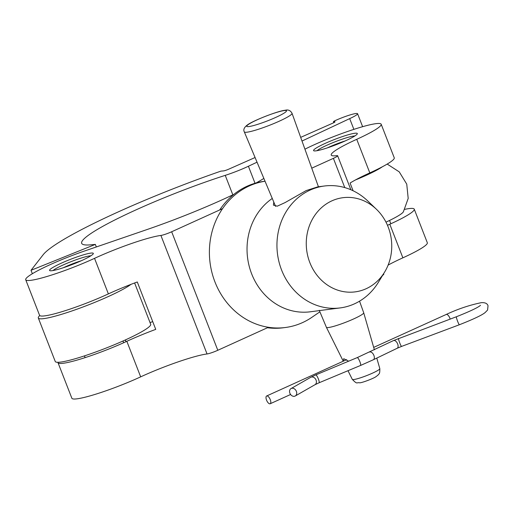<?xml version="1.0" encoding="UTF-8"?>
<svg xmlns="http://www.w3.org/2000/svg" width="514" height="514" viewBox="0 0 514 514"><rect width="100%" height="100%" fill="white"/><g stroke="black" fill="none" stroke-linecap="round" stroke-linejoin="round"><path stroke-width="0.77" d="M90.805 253.106A23.477 2.737 158.7 0 1 93.285 253.736A23.477 2.737 158.7 0 1 75.937 263.046A23.477 2.737 158.7 0 1 52.075 270.692A23.477 2.737 158.7 0 1 49.832 270.66A23.477 2.737 158.7 0 1 64.462 261.793A23.477 2.737 158.7 0 1 90.805 253.106M90.888 255.792A21.344 2.486 -21.3 0 0 89.815 255.882A21.344 2.486 -21.3 0 0 69.994 262.076A21.344 2.486 -21.3 0 0 52.987 270.55M354.808 133.261A23.477 2.737 158.7 0 1 357.281 133.891A23.477 2.737 158.7 0 1 339.934 143.194A23.477 2.737 158.7 0 1 316.071 150.84A23.477 2.737 158.7 0 1 313.829 150.808A23.477 2.737 158.7 0 1 328.459 141.948A23.477 2.737 158.7 0 1 354.808 133.261M354.885 135.947A21.344 2.486 -21.3 0 0 353.812 136.037A21.344 2.486 -21.3 0 0 333.991 142.224A21.344 2.486 -21.3 0 0 316.984 150.705M383.585 273.776L383.772 274.251A8.539 0.996 158.7 0 1 382.679 275.26M304.93 149.176A49.087 5.718 158.7 0 1 375.933 123.668A49.087 5.718 158.7 0 1 381.182 124.24A49.087 5.718 158.7 0 1 356.735 139.313A51.22 5.969 -21.3 0 0 331.228 155.042A51.22 5.969 -21.3 0 0 336.709 155.639A8.539 0.996 158.7 0 1 337.627 155.736A8.539 0.996 158.7 0 1 333.387 158.351L311.754 168.174M404.82 209.333A49.087 5.718 158.7 0 1 409.003 208.6A49.087 5.718 158.7 0 1 414.252 209.172L427.327 242.756A49.087 5.718 158.7 0 1 402.88 257.829A51.22 5.969 -21.3 0 0 388.121 265.096M414.252 209.172A49.087 5.718 158.7 0 1 389.805 224.245A51.22 5.969 -21.3 0 0 387.479 225.312M381.182 124.24L394.257 157.817A49.087 5.718 158.7 0 1 369.81 172.89A51.22 5.969 -21.3 0 0 350.085 183.055L353.079 190.752M222.53 208.671L171.663 231.763A8.539 0.996 158.7 0 1 160.901 235.444A51.22 5.969 -21.3 0 0 160.882 235.444A51.22 5.969 -21.3 0 0 94.531 258.343A49.087 5.718 158.7 0 1 25.7 279.706L39.546 315.262A49.087 5.718 158.7 0 0 108.377 293.892A51.22 5.969 -21.3 0 1 137.283 281.974L155.742 329.378A51.22 5.969 -21.3 0 0 126.836 341.302A49.087 5.718 158.7 0 1 57.998 362.666A49.087 5.718 158.7 0 1 57.96 362.28M268.443 327.289L217.807 350.278A8.539 0.996 158.7 0 1 207.046 353.96A51.22 5.969 -21.3 0 0 207.026 353.96A51.22 5.969 -21.3 0 0 140.675 376.852A49.087 5.718 158.7 0 1 71.844 398.221L57.998 362.666M25.7 279.706A49.087 5.718 158.7 0 1 84.547 251.005L146.753 229.649A108.415 12.625 -21.3 0 0 233.896 194.35M256.152 182.952A108.415 12.625 -21.3 0 0 263.862 178.429M150.03 322.574L152.729 321.642M300.684 137.36L332.642 123.225A4.266 0.495 -21.3 0 0 335.012 121.805A4.266 0.495 -21.3 0 0 334.698 121.741L333.727 121.812A4.266 0.495 158.7 0 1 333.438 121.741A4.266 0.495 158.7 0 1 335.925 120.27A16.262 1.895 158.7 0 1 356.369 113.472A16.262 1.895 158.7 0 1 357.577 113.716A16.262 1.895 158.7 0 1 349.687 118.612L302.007 141.042M353.876 129.374L349.687 118.612M131.044 284.338A51.22 5.969 158.7 0 1 78.963 308.471A51.22 5.969 158.7 0 1 38.325 318.012A51.22 5.969 158.7 0 1 38.794 316.598L39.674 315.474M134.61 282.97L150.705 324.302A51.22 5.969 158.7 0 1 105.139 348.441A51.22 5.969 158.7 0 1 55.242 361.464L38.325 318.012M32.343 273.692L31.02 270.3L95.341 244.407L90.74 244.831A108.415 12.625 -21.3 0 1 81.649 243.289A108.415 12.625 -21.3 0 1 225.241 175.358A25.61 2.981 158.7 0 0 248.41 166.253L257.039 162.193M31.02 270.3L43.266 254.603A151.103 17.598 158.7 0 1 220.962 171.117L223.513 170.905A4.266 0.495 -21.3 0 0 228.749 169.17L255.079 157.528M96.33 246.958L95.341 244.407M334.023 122.563L333.727 121.812M355.29 180.028A38.415 4.472 -21.3 0 0 363.726 176.456A38.415 4.472 -21.3 0 0 382.287 166.825M385.988 222.144A38.415 4.472 -21.3 0 0 403.349 211.897L408.193 198.43L406.747 184.128L399.237 171.862L387.196 164.082M123.656 342.742L122.987 341.02M125.969 341.694L125.3 339.979M75.725 263.129A13.66 1.593 -21.3 0 0 69.12 265.706M81.218 260.771A17.714 2.062 -21.3 0 0 63.479 267.685M339.722 143.284A13.66 1.593 -21.3 0 0 333.117 145.854M345.215 140.926A17.714 2.062 -21.3 0 0 327.476 147.833M376.428 209.269A47.487 42.662 82.6 0 0 331.896 200.846A47.487 42.662 82.6 0 0 309.833 262.577A47.487 42.662 82.6 0 0 366.116 288.739A47.487 42.662 82.6 0 0 384.581 272.144A47.487 42.662 82.6 0 0 376.428 209.269L367.773 200.987A61.462 55.223 82.6 0 0 324.373 186.01L317.761 186.865L306.158 190.591L285.039 202.606L277.252 206.178L273.422 205.131L273.789 202.066M319.374 310.597L340.184 307.918A61.462 55.223 82.6 0 0 354.429 303.851A61.462 55.223 82.6 0 0 378.33 282.366L384.581 272.144M324.373 186.01A61.462 55.223 82.6 0 0 310.128 190.077A61.462 55.223 82.6 0 0 279.063 262.159A61.462 55.223 82.6 0 0 340.184 307.918M265.031 181.224L264.228 181.326A73.843 66.345 82.6 0 0 247.118 186.216A73.843 66.345 82.6 0 0 219.722 209.95M265.038 181.236A73.843 66.345 82.6 0 0 249.258 185.939A73.843 66.345 82.6 0 0 211.935 272.536A73.843 66.345 82.6 0 0 285.366 327.508A73.843 66.345 82.6 0 0 302.476 322.625A73.843 66.345 82.6 0 0 311.889 317.311L319.894 311.831M272.272 198.449A61.462 55.223 82.6 0 0 250.562 270.833A61.462 55.223 82.6 0 0 310.263 311.799L318.667 310.707M267.466 327.739A73.843 66.345 82.6 0 0 283.227 327.784L285.366 327.508M343.346 361.162L343.725 358.701L348.64 361.188M319.252 310.308L326.39 327.296A20.02 2.332 -21.3 0 0 326.396 327.309A20.02 2.332 -21.3 0 0 328.523 327.521A20.02 2.332 -21.3 0 0 349.848 320.595A20.02 2.332 -21.3 0 0 363.713 312.782A20.02 2.332 -21.3 0 0 363.706 312.763L359.543 301.172M379.827 368.654C379.897 375.136 378.805 373.408 378.124 375.002L375.843 376.762C373.305 378.561 362.081 382.834 359.684 382.821C356.286 382.114 357.693 384.915 352.302 379.364L352.302 379.364A14.771 1.722 -21.3 0 0 353.87 379.518A14.771 1.722 -21.3 0 0 369.585 374.417A14.771 1.722 -21.3 0 0 379.827 368.654A14.771 1.722 -21.3 0 0 379.82 368.647L376.781 358.097M269.94 403.818A4.266 1.805 65.6 0 1 266.644 400.367A4.266 1.805 65.6 0 1 266.637 395.986A4.266 1.805 65.6 0 1 266.862 395.921A4.266 1.805 65.6 0 1 270.158 399.378A4.266 1.805 65.6 0 1 270.165 403.76A4.266 1.805 65.6 0 1 269.94 403.818M296.385 391.347A4.266 3.341 -119.8 0 0 291.02 388.578A4.266 3.341 -119.8 0 0 289.89 393.216A4.266 3.341 -119.8 0 0 295.254 395.992A4.266 3.341 -119.8 0 0 296.385 391.347M344.772 187.584L333.387 158.351M402.88 257.829L389.805 224.245M369.81 172.89L356.735 139.313M140.675 376.852L126.836 341.302M108.377 293.892L94.531 258.343M207.046 353.96L160.901 235.444M217.807 350.278L171.663 231.763M232.836 194.851L225.241 175.358M334.82 122.069L334.698 121.741M255.034 183.267L248.41 166.253M247.054 132.194A25.61 2.981 -21.3 0 0 274.412 123.302A25.61 2.981 -21.3 0 0 292.042 113.318C290.487 110.446 288.206 109.431 285.193 110.272C278.858 110.606 252.348 120.861 247.208 125.095C244.111 127.485 243.148 129.753 244.317 131.905A25.61 2.981 -21.3 0 0 247.054 132.194M248.994 126.54A21.344 2.486 -21.3 0 0 275.896 117.346A21.344 2.486 -21.3 0 0 284.203 110.555A21.344 2.486 -21.3 0 0 257.308 119.756A21.344 2.486 -21.3 0 0 248.994 126.54M446.017 314.594A4.266 1.805 65.6 0 1 446.216 314.465C457.858 309.017 469.526 305.091 481.213 302.688C484.998 302.393 487.272 303.408 488.03 305.74L487.58 310.058L485.075 312.602C481.914 315.198 473.355 319.245 459.4 324.745A4.266 0.463 -110.5 0 1 457.646 321.378A4.266 0.463 -110.5 0 1 456.4 316.752L393.448 340.589L357.243 357.596L315.757 374.912L310.713 377.321L291.02 388.578M373.691 347.387L446.216 314.465A4.266 1.805 65.6 0 1 446.441 314.401A4.266 1.805 65.6 0 1 449.84 318.108A4.266 1.805 65.6 0 1 450.161 319.091M459.4 324.745L401.55 346.423A4.266 0.463 -110.5 0 1 399.802 343.056A4.266 0.463 -110.5 0 1 398.556 338.43M401.55 346.423L397.149 348.28A4.266 2.358 -115.7 0 0 397.656 343.962A4.266 2.358 -115.7 0 0 393.448 340.589M397.149 348.28L373.382 359.736A4.266 2.358 -115.7 0 0 373.89 355.412A4.266 2.358 -115.7 0 0 369.675 352.045M373.382 359.736L360.526 365.473A4.266 0.861 -112.7 0 0 359.871 361.676A4.266 0.861 -112.7 0 0 357.243 357.596M360.526 365.473L319.046 382.789A4.266 0.861 -112.7 0 0 318.384 378.991A4.266 0.861 -112.7 0 0 315.757 374.912M319.046 382.789L314.953 384.729A4.266 3.341 -119.8 0 0 316.078 380.09A4.266 3.341 -119.8 0 0 310.713 377.321M350.869 189.75L337.627 155.736M362.633 126.695L357.577 113.716M333.798 122.679L333.438 121.741M126.078 341.649L125.41 339.927M85.112 357.596L84.444 355.881M390.846 223.77L389.554 220.455M318.436 186.781L292.042 113.318M374.378 349.777L363.713 312.782M352.302 379.364L347.991 370.71M343.262 361.201L326.396 327.309M275.594 206.371L244.317 131.905M346.661 359.659L266.637 395.986M314.953 384.729L295.254 395.992M480.494 305.329L480.5 305.322C478.033 307.539 470.002 311.349 456.4 316.752M290.59 394.489L270.165 403.76"/></g></svg>
